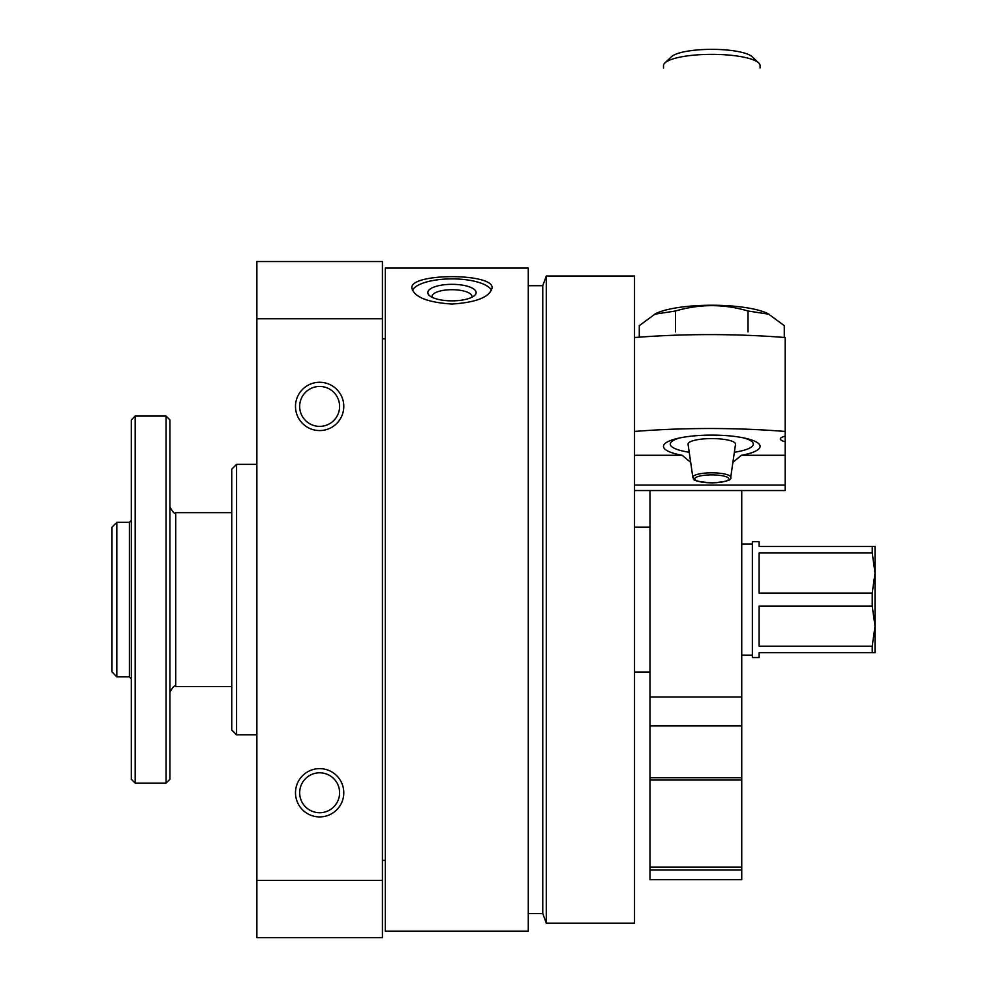 <?xml version="1.0" encoding="UTF-8"?>
<svg xmlns="http://www.w3.org/2000/svg" width="987" height="987" viewBox="0 0 987 987"><rect width="100%" height="100%" fill="white"/><g stroke="black" fill="none" stroke-linecap="round" stroke-linejoin="round"><path stroke-width="1.48" d="M385.325 931.136L385.325 268.057L528.267 268.057L528.267 931.136L385.325 931.136M451.972 304.045C476.302 302.454 489.663 297.124 492.057 288.056C494.425 272.844 409.494 272.856 411.887 288.056C414.281 297.124 427.642 302.454 451.972 304.045M343.784 406.422A24.144 24.144 0 0 1 307.574 427.334A24.144 24.144 0 0 1 307.574 385.51A24.144 24.144 0 0 1 343.784 406.422M343.784 792.771A24.144 24.144 0 0 1 307.574 813.683A24.144 24.144 0 0 1 307.574 771.859A24.144 24.144 0 0 1 343.784 792.771M256.867 880.404L256.867 937.65L382.425 937.65L382.425 880.404L256.867 880.404L256.867 261.543L382.425 261.543L382.425 318.789L256.867 318.789M382.425 880.404L382.425 318.789M295.495 937.65L343.784 937.65M256.867 734.822L236.584 734.822L236.584 464.371L256.867 464.371M236.584 734.822L231.748 729.985L231.748 469.207L236.584 464.371M634.518 923.166L634.518 276.027L546.28 276.027L546.28 923.166L634.518 923.166M546.28 923.166L542.764 913.506L542.764 285.687L546.28 276.027M412.43 290.338A40.085 13.707 180 0 1 451.972 278.877A40.085 13.707 180 0 1 491.501 290.338M451.972 300.85A24.144 8.254 180 0 1 429.481 295.594A24.144 8.254 180 0 1 451.972 284.33A24.144 8.254 180 0 1 474.463 295.594A24.144 8.254 180 0 1 451.972 300.85M432.133 297.297A19.962 6.823 180 0 1 431.998 296.519A19.962 6.823 180 0 1 451.972 289.697A19.962 6.823 180 0 1 471.934 296.519A19.962 6.823 180 0 1 471.798 297.297M339.602 792.771A19.962 19.962 0 0 1 309.659 810.056A19.962 19.962 0 0 1 309.659 775.474A19.962 19.962 0 0 1 339.602 792.771M339.602 406.422A19.962 19.962 0 0 1 309.659 423.707A19.962 19.962 0 0 1 309.659 389.125A19.962 19.962 0 0 1 339.602 406.422M732.885 462.372L741.373 455.291L785.196 455.291L785.196 490.539L634.518 490.539M690.69 462.372L682.202 455.291L634.518 455.291M634.518 485.073L785.196 485.073M741.373 455.291A48.301 11.276 180 0 0 758.67 443.669A48.301 11.276 180 0 0 711.787 435.094A48.301 11.276 180 0 0 664.905 443.669A48.301 11.276 180 0 0 682.202 455.291M785.196 431.455L785.196 337.542A231.809 54.112 0 0 0 634.518 337.542L634.518 431.455A231.809 54.112 180 0 1 785.196 431.455L785.196 436.131A17.384 4.059 180 0 0 780.359 438.931A17.384 4.059 180 0 0 785.196 441.744L785.196 455.291M785.196 441.744L785.196 436.131L785.196 441.744M689.222 452.256A41.528 9.697 0 0 1 671.468 446.445A41.528 9.697 0 0 1 670.259 444.113A41.528 9.697 0 0 1 679.833 437.92M743.742 437.92A41.528 9.697 0 0 1 752.106 446.445A41.528 9.697 0 0 1 734.353 452.256M692.862 477.4L688.075 444.298A23.725 5.54 0 0 1 688.062 444.113A23.725 5.54 0 0 1 712.182 438.573A23.725 5.54 0 0 1 735.5 444.298L730.713 477.4C732.268 480.052 726.05 481.878 712.071 482.89C686.903 480.916 695.379 478.485 692.862 477.4A18.938 4.417 0 0 1 692.849 477.239A18.938 4.417 0 0 1 712.108 472.822A18.938 4.417 0 0 1 730.713 477.4M663.498 67.967L663.498 65.623A48.289 11.276 0 0 1 664.905 62.909A48.289 11.276 0 0 1 711.787 54.347A48.289 11.276 0 0 1 758.67 62.909A48.289 11.276 0 0 1 760.076 65.623L760.076 67.967M664.905 62.909L671.468 56.715A41.528 9.697 0 0 1 711.787 49.35A41.528 9.697 0 0 1 752.106 56.715L758.67 62.909M639.292 337.172L639.292 325.661L655.565 313.669A61.811 14.435 0 0 1 711.787 305.242A61.811 14.435 0 0 1 768.009 313.669L784.283 325.661L784.283 337.468M654.43 314.248L675.54 311.004C699.709 303.86 723.878 303.86 748.035 311.004L769.144 314.261M748.035 311.004L748.035 331.891M675.54 311.004L675.54 331.891M111.975 671.876L116.811 676.86L111.975 671.876L111.975 527.157L116.811 522.32L116.811 676.86L129.371 676.86L129.371 522.32L131.296 520.396M166.075 783.11L169.937 779.249L169.937 419.944L166.075 416.082L135.157 416.082L135.157 783.11L166.075 783.11L166.075 416.082M135.157 783.11L131.296 779.249L131.296 419.944L135.157 416.082M649.977 490.539L649.977 725.938L741.731 725.938L741.731 490.539M649.977 725.938L649.977 777.694L741.731 777.694L741.731 725.938M649.977 777.694L649.977 780.051L741.731 780.051L741.731 777.694M649.977 780.051L649.977 870.04L741.731 870.04L741.731 879.701L649.977 879.701L649.977 870.04L741.731 870.04L741.731 780.051M872.237 652.715L875.025 652.715L875.025 546.477L759.114 546.477L759.114 541.641L752.353 541.641L752.353 657.552L759.114 657.552L759.114 652.715L872.237 652.715L872.237 646.214L759.114 646.214L759.114 606.092L872.237 606.092L872.237 593.088L759.114 593.088L759.114 552.979L872.237 552.979L872.237 546.477M872.237 552.979L875.025 573.028L872.237 593.088M872.237 606.092L875.025 626.153L872.237 646.214M694.762 478.868A17.026 3.973 0 0 1 720.3 475.426A17.026 3.973 0 0 1 720.3 482.298A17.026 3.973 0 0 1 694.762 478.868M231.748 686.52L175.723 686.52L175.723 512.66C174.785 514.326 172.848 512.389 169.937 506.874M649.977 696.97L741.731 696.97M649.977 867.079L741.731 867.079M542.764 285.687L528.267 285.687M542.764 913.506L528.267 913.506M385.325 338.812L382.425 338.812M385.325 860.38L382.425 860.38M649.977 527.157L634.518 527.157M649.977 672.036L634.518 672.036M231.748 512.66L175.723 512.66M175.723 686.52C174.785 684.867 172.848 686.804 169.937 692.319M129.371 676.86L131.296 678.797M129.371 522.32L116.811 522.32M752.353 544.059L741.731 544.059M752.353 655.134L741.731 655.134"/></g></svg>
